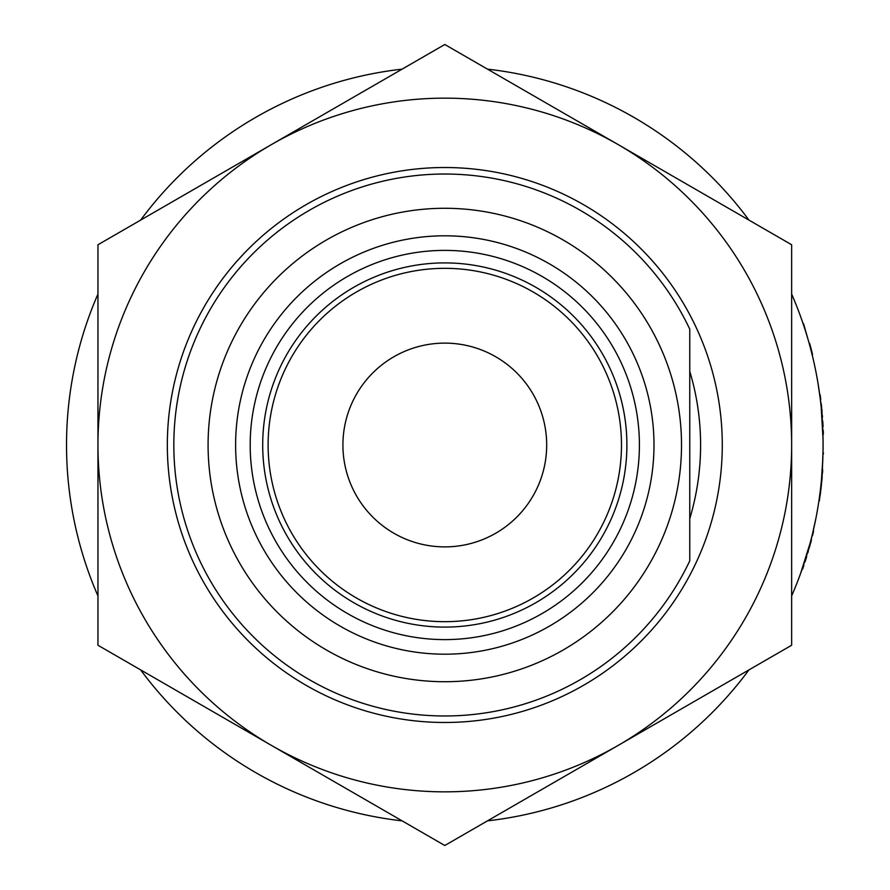 <?xml version="1.0" encoding="UTF-8"?>
<svg xmlns="http://www.w3.org/2000/svg" width="890" height="890" viewBox="0 0 890 890"><rect width="100%" height="100%" fill="white"/><g stroke="black" fill="none" stroke-linecap="round" stroke-linejoin="round"><path stroke-width="1.33" d="M689.761 560.845A270.972 270.972 0 0 1 173.828 445A270.972 270.972 0 0 1 689.761 329.155L689.761 560.845M681.518 445A236.718 236.718 0 0 1 444.8 681.718A236.718 236.718 0 0 1 208.082 445A236.718 236.718 0 0 1 444.8 208.282A236.718 236.718 0 0 1 681.518 445M820.213 491.469L820.814 486.329M820.981 484.783L821.236 482.258M821.426 480.3L822.794 459.629M821.882 475.115L821.937 474.381M821.971 473.869L822.037 473.013M822.238 470.109L822.939 455.135M822.994 453.155L822.816 458.973M822.227 470.298L822.271 469.697M818.945 500.792L822.16 477.062M806.084 557.118L807.631 551.989M807.931 550.966L809.177 546.582M809.844 545.837L815.819 518.759L809.844 545.837L800.51 573.716L810.067 543.356M806.407 556.039L806.674 555.204M807.263 553.213L808.02 550.676M809.444 545.626L810.045 543.445M810.857 540.375L812.069 535.58M812.659 533.166L814.84 523.509M802.991 566.619L804.549 561.946M804.582 561.824L805.194 559.921M791.644 294.034A378.272 378.272 0 0 1 791.644 595.966M748.968 669.892A378.272 378.272 0 0 1 487.475 820.858M402.124 820.858A378.272 378.272 0 0 1 140.631 669.892M97.956 595.966A378.272 378.272 0 0 1 97.956 294.034M653.994 445A209.195 209.195 0 0 1 444.8 654.194A209.195 209.195 0 0 1 235.616 445A209.195 209.195 0 0 1 444.8 235.806A209.195 209.195 0 0 1 653.994 445M639.409 445A194.61 194.61 0 0 0 444.8 250.39A194.61 194.61 0 0 0 250.19 445A194.61 194.61 0 0 0 444.8 639.61A194.61 194.61 0 0 0 639.409 445M626.894 445A182.094 182.094 0 0 0 444.8 262.906A182.094 182.094 0 0 0 262.706 445A182.094 182.094 0 0 0 444.8 627.094A182.094 182.094 0 0 0 626.894 445M621.476 445A176.676 176.676 0 0 0 444.8 268.324A176.676 176.676 0 0 0 268.124 445A176.676 176.676 0 0 0 444.8 621.676A176.676 176.676 0 0 0 621.476 445M546.683 445A101.883 101.883 0 0 1 444.8 546.883A101.883 101.883 0 0 1 342.917 445A101.883 101.883 0 0 1 444.8 343.117A101.883 101.883 0 0 1 546.683 445M689.761 371.33L689.761 518.67A255.797 255.797 0 0 0 689.761 371.33M140.631 220.108A378.272 378.272 0 0 1 402.124 69.142M487.475 69.142A378.272 378.272 0 0 1 748.968 220.108M822.36 421.793L821.993 416.453M821.915 415.385L821.537 410.846M821.893 409.912L817.877 382.478L821.893 409.912L823.039 439.293L821.214 407.509M822.293 420.67L822.238 419.791M822.093 417.722L821.893 415.085M821.437 409.856L821.225 407.609M820.892 404.438L820.335 399.532M820.024 397.062L818.644 387.261M822.85 431.772L822.638 426.855M822.638 426.733L822.538 424.73M809.199 343.473L803.559 323.693L809.199 343.473M809.622 343.362A378.717 378.717 0 0 1 812.526 354.42L812.092 354.52M823.072 426.666L822.805 421.827M822.482 417.043L822.36 415.352M821.971 410.824L821.837 409.356M821.648 407.442L821.27 403.815M822.85 422.461L822.772 421.193M820.758 399.399L820.18 394.837M823.361 434.198L823.228 430.226M822.994 425.109L822.85 422.561M820.135 495.485L820.324 494.117M820.402 493.516L820.68 491.313M820.791 490.357L821.503 483.993M821.681 482.224L821.859 480.378M822.449 473.391L822.694 469.942M823.417 453.767L823.428 453.032M820.58 492.114A378.717 378.717 0 0 1 820.346 493.872M819.379 500.859L822.048 478.386L823.039 450.707M805.016 561.924L806.485 557.296M807.875 552.712L808.354 551.088M809.6 546.716L809.989 545.303M810.501 543.434L811.435 539.918M806.296 557.908L806.674 556.695M812.514 535.602L813.594 531.141M802.613 569.077L803.904 565.306M805.495 560.444L806.262 557.997M167.331 445A277.48 277.48 0 0 1 444.8 167.52A277.48 277.48 0 0 1 722.279 445A277.48 277.48 0 0 1 444.8 722.48A277.48 277.48 0 0 1 167.331 445M444.8 845.5L97.956 645.25L97.956 244.75L444.8 44.5L791.644 244.75L791.644 645.25L444.8 845.5M618.227 745.375A346.844 346.844 0 0 1 97.956 445A346.844 346.844 0 0 1 618.227 144.625A346.844 346.844 0 0 1 618.227 745.375"/></g></svg>
